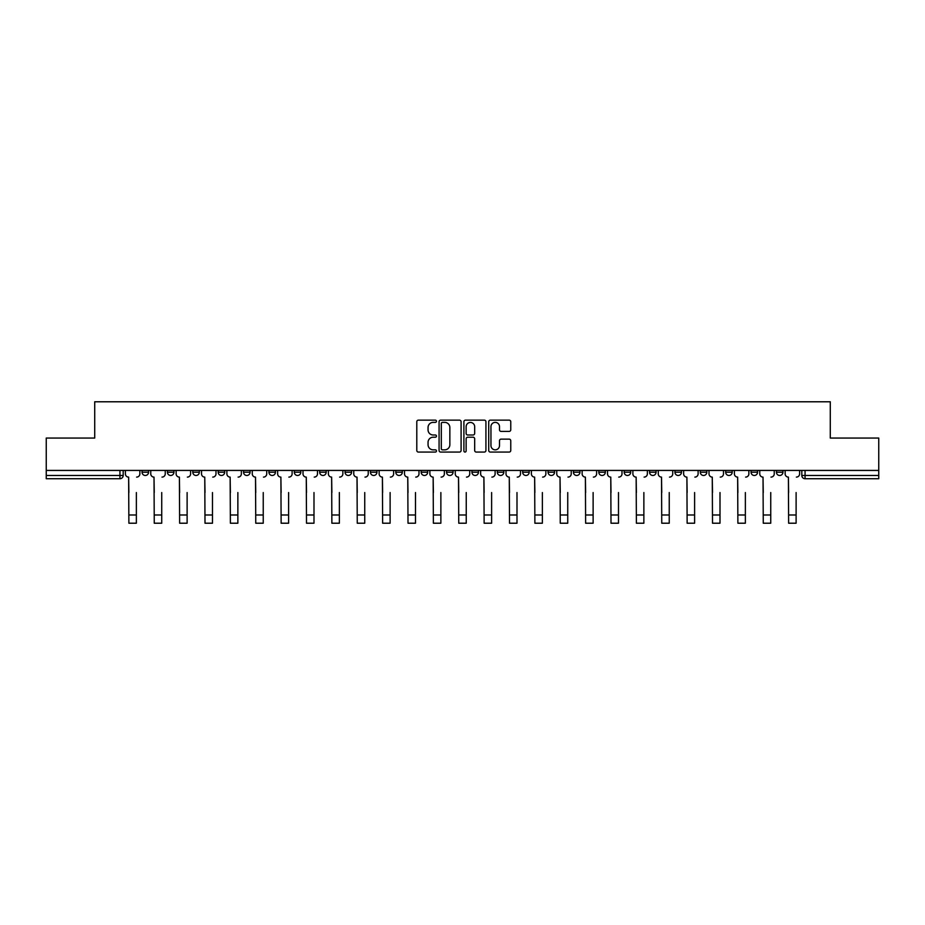 <?xml version="1.0" encoding="UTF-8"?>
<svg xmlns="http://www.w3.org/2000/svg" width="925" height="925" viewBox="0 0 925 925"><rect width="100%" height="100%" fill="white"/><g stroke="black" fill="none" stroke-linecap="round" stroke-linejoin="round"><path stroke-width="1.39" d="M436.473 421.257A1.122 1.122 0 0 0 435.363 420.147L418.389 420.147A1.596 1.596 0 0 0 416.793 421.742L416.793 450.475A1.596 1.596 0 0 0 418.389 452.071L435.363 452.071A1.122 1.122 0 0 0 436.473 450.961A1.122 1.122 0 0 0 435.363 449.839L433.166 449.839A5.111 5.111 0 0 1 428.055 444.728L428.055 442.335A5.111 5.111 0 0 1 433.166 437.224L435.363 437.224A1.122 1.122 0 0 0 436.473 436.103A1.122 1.122 0 0 0 435.363 434.993L433.166 434.993A5.111 5.111 0 0 1 428.055 429.882L428.055 427.489A5.111 5.111 0 0 1 433.166 422.378L435.363 422.378A1.122 1.122 0 0 0 436.473 421.257M776.433 472.224L776.433 470.432L776.433 472.224A3.249 3.249 0 0 0 779.694 475.473A3.249 3.249 0 0 1 776.433 472.224L782.943 472.224A3.249 3.249 0 0 1 779.694 475.473A3.249 3.249 0 0 0 782.943 472.224L782.943 470.432M751.065 472.224L751.065 470.432L751.065 472.224A3.249 3.249 0 0 0 754.314 475.473A3.249 3.249 0 0 1 751.065 472.224L757.563 472.224A3.249 3.249 0 0 1 754.314 475.473A3.249 3.249 0 0 0 757.563 472.224L757.563 470.432L757.563 472.224M674.938 472.224L674.938 470.432L674.938 472.224A3.249 3.249 0 0 0 678.187 475.473A3.249 3.249 0 0 1 674.938 472.224L681.447 472.224A3.249 3.249 0 0 1 678.187 475.473M649.558 472.224L649.558 470.432L649.558 472.224A3.249 3.249 0 0 0 652.819 475.473A3.249 3.249 0 0 1 649.558 472.224L656.068 472.224A3.249 3.249 0 0 1 652.819 475.473M573.431 470.432L573.431 472.224L579.94 472.224A3.249 3.249 0 0 1 576.691 475.473A3.249 3.249 0 0 1 573.431 472.224L573.431 470.432M548.062 470.432L548.062 472.224L554.561 472.224A3.249 3.249 0 0 1 551.312 475.473A3.249 3.249 0 0 1 548.062 472.224L548.062 470.432M421.187 470.432L421.187 472.224L427.685 472.224A3.249 3.249 0 0 1 424.436 475.473A3.249 3.249 0 0 1 421.187 472.224L421.187 470.432M345.06 470.432L345.06 472.224L351.569 472.224A3.249 3.249 0 0 1 348.309 475.473A3.249 3.249 0 0 1 345.06 472.224L345.06 470.432M294.312 470.432L294.312 472.224L300.81 472.224A3.249 3.249 0 0 1 297.561 475.473A3.249 3.249 0 0 1 294.312 472.224L294.312 470.432M268.932 470.432L268.932 472.224L275.442 472.224A3.249 3.249 0 0 1 272.181 475.473A3.249 3.249 0 0 1 268.932 472.224L268.932 470.432M218.184 472.224L218.184 470.432L218.184 472.224A3.249 3.249 0 0 0 221.433 475.473A3.249 3.249 0 0 1 218.184 472.224L224.694 472.224A3.249 3.249 0 0 1 221.433 475.473M167.437 472.224L167.437 470.432L167.437 472.224A3.249 3.249 0 0 0 170.686 475.473A3.249 3.249 0 0 1 167.437 472.224L173.935 472.224A3.249 3.249 0 0 1 170.686 475.473A3.249 3.249 0 0 0 173.935 472.224L173.935 470.432L173.935 472.224M509.166 431.397A1.596 1.596 0 0 0 510.762 429.801L510.762 421.742A1.596 1.596 0 0 0 509.166 420.147L490.319 420.147A1.596 1.596 0 0 0 488.724 421.742L488.724 450.475A1.596 1.596 0 0 0 490.319 452.071L509.166 452.071A1.596 1.596 0 0 0 510.762 450.475L510.762 440.739A1.596 1.596 0 0 0 509.166 439.144L501.096 439.144A1.596 1.596 0 0 0 499.5 440.739L499.5 445.572A4.267 4.267 0 0 1 495.233 449.839A4.267 4.267 0 0 1 490.955 445.572L490.955 426.645A4.267 4.267 0 0 1 495.233 422.378A4.267 4.267 0 0 1 499.5 426.645L499.5 429.801A1.596 1.596 0 0 0 501.096 431.397L509.166 431.397M46.25 470.432L46.25 438.057L94.72 438.057L94.72 401.785L830.28 401.785L830.28 438.057L878.75 438.057L878.75 470.432L46.25 470.432L46.25 475.473L123.187 475.473L123.187 470.432L123.187 475.473A3.249 3.249 0 0 1 119.938 478.722L46.25 478.722L46.25 475.473M461.101 421.742A1.596 1.596 0 0 0 459.505 420.147L440.67 420.147A1.596 1.596 0 0 0 439.074 421.742L439.074 450.475A1.596 1.596 0 0 0 440.67 452.071L459.505 452.071A1.596 1.596 0 0 0 461.101 450.475L461.101 421.742M465.495 420.147L484.33 420.147A1.596 1.596 0 0 1 485.926 421.742L485.926 450.475A1.596 1.596 0 0 1 484.33 452.071L476.271 452.071A1.596 1.596 0 0 1 474.675 450.475L474.675 438.82A1.596 1.596 0 0 0 473.08 437.224L467.726 437.224A1.596 1.596 0 0 0 466.131 438.82L466.131 450.961A1.122 1.122 0 0 1 465.009 452.071A1.122 1.122 0 0 1 463.899 450.961L463.899 421.742A1.596 1.596 0 0 1 465.495 420.147M801.813 470.432L801.813 475.473L878.75 475.473L878.75 478.722L805.062 478.722A3.249 3.249 0 0 1 801.813 475.473L801.813 470.432M878.75 470.432L878.75 475.473M732.195 470.432L732.195 472.224A3.249 3.249 0 0 1 728.935 475.473A3.249 3.249 0 0 1 725.686 472.224A3.249 3.249 0 0 0 728.935 475.473A3.249 3.249 0 0 0 732.195 472.224L732.195 470.432M725.686 470.432L725.686 472.224L732.195 472.224M706.816 470.432L706.816 472.224A3.249 3.249 0 0 1 703.567 475.473A3.249 3.249 0 0 1 700.306 472.224A3.249 3.249 0 0 0 703.567 475.473A3.249 3.249 0 0 0 706.816 472.224L700.306 472.224L700.306 470.432M681.447 470.432L681.447 472.224L681.447 470.432M656.068 470.432L656.068 472.224L656.068 470.432M624.19 470.432L624.19 472.224L630.688 472.224L630.688 470.432L630.688 472.224A3.249 3.249 0 0 1 627.439 475.473A3.249 3.249 0 0 1 624.19 472.224A3.249 3.249 0 0 0 627.439 475.473M605.32 472.224L605.32 470.432L605.32 472.224A3.249 3.249 0 0 1 602.059 475.473A3.249 3.249 0 0 1 598.81 472.224L605.32 472.224A3.249 3.249 0 0 1 602.059 475.473M598.81 470.432L598.81 472.224M579.94 470.432L579.94 472.224M554.561 470.432L554.561 472.224M529.192 470.432L529.192 472.224A3.249 3.249 0 0 1 525.943 475.473A3.249 3.249 0 0 1 522.683 472.224L529.192 472.224M522.683 470.432L522.683 472.224M503.813 470.432L503.813 472.224A3.249 3.249 0 0 1 500.564 475.473A3.249 3.249 0 0 1 497.315 472.224L503.813 472.224A3.249 3.249 0 0 1 500.564 475.473M497.315 470.432L497.315 472.224M478.445 470.432L478.445 472.224A3.249 3.249 0 0 1 475.184 475.473A3.249 3.249 0 0 1 471.935 472.224L478.445 472.224M471.935 470.432L471.935 472.224M453.065 470.432L453.065 472.224A3.249 3.249 0 0 1 449.816 475.473A3.249 3.249 0 0 1 446.555 472.224A3.249 3.249 0 0 0 449.816 475.473M446.555 470.432L446.555 472.224L453.065 472.224M427.685 470.432L427.685 472.224A3.249 3.249 0 0 1 424.436 475.473M402.317 470.432L402.317 472.224A3.249 3.249 0 0 1 399.057 475.473A3.249 3.249 0 0 1 395.808 472.224L402.317 472.224M395.808 470.432L395.808 472.224M376.938 470.432L376.938 472.224A3.249 3.249 0 0 1 373.688 475.473A3.249 3.249 0 0 1 370.439 472.224L376.938 472.224L376.938 470.432M370.439 470.432L370.439 472.224M351.569 470.432L351.569 472.224M326.19 470.432L326.19 472.224A3.249 3.249 0 0 1 322.941 475.473A3.249 3.249 0 0 1 319.68 472.224L326.19 472.224L326.19 470.432M319.68 470.432L319.68 472.224M300.81 472.224L300.81 470.432L300.81 472.224A3.249 3.249 0 0 1 297.561 475.473M275.442 472.224L275.442 470.432L275.442 472.224A3.249 3.249 0 0 1 272.181 475.473M250.062 470.432L250.062 472.224A3.249 3.249 0 0 1 246.813 475.473A3.249 3.249 0 0 1 243.552 472.224A3.249 3.249 0 0 0 246.813 475.473A3.249 3.249 0 0 0 250.062 472.224L250.062 470.432M243.552 470.432L243.552 472.224L250.062 472.224M224.694 470.432L224.694 472.224M199.314 470.432L199.314 472.224A3.249 3.249 0 0 1 196.065 475.473A3.249 3.249 0 0 1 192.805 472.224L199.314 472.224M192.805 470.432L192.805 472.224M148.567 470.432L148.567 472.224A3.249 3.249 0 0 1 145.306 475.473A3.249 3.249 0 0 1 142.057 472.224A3.249 3.249 0 0 0 145.306 475.473A3.249 3.249 0 0 0 148.567 472.224L148.567 470.432M142.057 470.432L142.057 472.224L148.567 472.224M119.938 470.432L119.938 478.722A3.249 3.249 0 0 0 123.187 475.473M442.428 422.378A1.122 1.122 0 0 0 441.306 423.5L441.306 448.717A1.122 1.122 0 0 0 442.428 449.839L444.74 449.839A5.111 5.111 0 0 0 449.851 444.728L449.851 427.489A5.111 5.111 0 0 0 444.74 422.378L442.428 422.378M474.675 426.726A4.267 4.267 0 0 0 470.409 422.459A4.267 4.267 0 0 0 466.131 426.726L466.131 433.397A1.596 1.596 0 0 0 467.726 434.993L473.08 434.993A1.596 1.596 0 0 0 474.675 433.397L474.675 426.726M125.384 473.843L125.384 470.432L125.384 473.843A3.249 3.249 0 0 0 128.633 477.103L128.887 492.551M128.633 477.103L128.887 523.215L136.368 523.215L136.368 492.551M139.86 473.843L139.86 470.432L139.86 473.843A3.249 3.249 0 0 1 136.611 477.103M136.368 523.215L128.887 523.215M150.763 473.843L150.763 470.432L150.763 473.843A3.249 3.249 0 0 0 154.012 477.103L154.255 492.551M154.012 477.103L154.255 523.215L161.736 523.215L161.736 492.551M165.24 473.843L165.24 470.432L165.24 473.843A3.249 3.249 0 0 1 161.979 477.103M176.132 473.843L176.132 470.432L176.132 473.843A3.249 3.249 0 0 0 179.392 477.103L179.635 492.551M179.392 477.103L179.635 523.215L187.116 523.215L187.116 492.551M190.608 473.843L190.608 470.432L190.608 473.843A3.249 3.249 0 0 1 187.359 477.103M161.736 523.215L154.255 523.215M187.116 523.215L179.635 523.215M201.511 473.843L201.511 470.432L201.511 473.843A3.249 3.249 0 0 0 204.76 477.103L205.003 492.551M204.76 477.103L205.003 523.215L212.484 523.215L212.484 492.551M215.988 473.843L215.988 470.432L215.988 473.843A3.249 3.249 0 0 1 212.738 477.103M226.891 473.843L226.891 470.432L226.891 473.843A3.249 3.249 0 0 0 230.14 477.103L230.383 492.551M230.14 477.103L230.383 523.215L237.864 523.215L237.864 492.551M241.367 473.843L241.367 470.432L241.367 473.843A3.249 3.249 0 0 1 238.107 477.103M252.259 473.843L252.259 470.432L252.259 473.843A3.249 3.249 0 0 0 255.508 477.103L255.762 492.551M255.508 477.103L255.762 523.215L263.243 523.215L263.243 492.551M266.735 473.843L266.735 470.432L266.735 473.843A3.249 3.249 0 0 1 263.486 477.103M212.484 523.215L205.003 523.215M237.864 523.215L230.383 523.215M263.243 523.215L255.762 523.215M277.639 473.843L277.639 470.432L277.639 473.843A3.249 3.249 0 0 0 280.888 477.103L281.131 492.551M280.888 477.103L281.131 523.215L288.612 523.215L288.612 492.551M292.115 473.843L292.115 470.432L292.115 473.843A3.249 3.249 0 0 1 288.854 477.103M288.612 523.215L281.131 523.215M303.007 473.843L303.007 470.432L303.007 473.843A3.249 3.249 0 0 0 306.267 477.103L306.51 492.551M306.267 477.103L306.51 523.215L313.991 523.215L313.991 492.551M317.483 473.843L317.483 470.432L317.483 473.843A3.249 3.249 0 0 1 314.234 477.103M313.991 523.215L306.51 523.215M328.387 473.843L328.387 470.432L328.387 473.843A3.249 3.249 0 0 0 331.636 477.103L331.878 492.551M331.636 477.103L331.878 523.215L339.371 523.215L339.371 492.551M342.863 473.843L342.863 470.432L342.863 473.843A3.249 3.249 0 0 1 339.614 477.103M339.371 523.215L331.878 523.215M353.766 473.843L353.766 470.432L353.766 473.843A3.249 3.249 0 0 0 357.015 477.103L357.258 492.551M357.015 477.103L357.258 523.215L364.739 523.215L364.739 492.551M368.243 473.843L368.243 470.432L368.243 473.843A3.249 3.249 0 0 1 364.982 477.103M364.739 523.215L357.258 523.215M379.134 473.843L379.134 470.432L379.134 473.843A3.249 3.249 0 0 0 382.395 477.103L382.638 492.551M382.395 477.103L382.638 523.215L390.119 523.215L390.119 492.551M393.611 473.843L393.611 470.432L393.611 473.843A3.249 3.249 0 0 1 390.362 477.103M390.119 523.215L382.638 523.215M404.514 473.843L404.514 470.432L404.514 473.843A3.249 3.249 0 0 0 407.763 477.103L408.006 492.551M407.763 477.103L408.006 523.215L415.487 523.215L415.487 492.551M418.99 473.843L418.99 470.432L418.99 473.843A3.249 3.249 0 0 1 415.73 477.103M415.487 523.215L408.006 523.215M429.882 473.843L429.882 470.432L429.882 473.843A3.249 3.249 0 0 0 433.143 477.103L433.386 492.551M433.143 477.103L433.386 523.215L440.867 523.215L440.867 492.551M444.358 473.843L444.358 470.432L444.358 473.843A3.249 3.249 0 0 1 441.109 477.103M440.867 523.215L433.386 523.215M455.262 473.843L455.262 470.432L455.262 473.843A3.249 3.249 0 0 0 458.511 477.103L458.754 492.551M458.511 477.103L458.754 523.215L466.246 523.215L466.246 492.551M469.738 473.843L469.738 470.432L469.738 473.843A3.249 3.249 0 0 1 466.489 477.103M466.246 523.215L458.754 523.215M480.642 473.843L480.642 470.432L480.642 473.843A3.249 3.249 0 0 0 483.891 477.103L484.133 492.551M483.891 477.103L484.133 523.215L491.614 523.215L491.614 492.551M495.118 473.843L495.118 470.432L495.118 473.843A3.249 3.249 0 0 1 491.857 477.103M491.614 523.215L484.133 523.215M506.01 473.843L506.01 470.432L506.01 473.843A3.249 3.249 0 0 0 509.27 477.103L509.513 492.551M509.27 477.103L509.513 523.215L516.994 523.215L516.994 492.551M520.486 473.843L520.486 470.432L520.486 473.843A3.249 3.249 0 0 1 517.237 477.103M516.994 523.215L509.513 523.215M531.389 473.843L531.389 470.432L531.389 473.843A3.249 3.249 0 0 0 534.638 477.103L534.881 492.551M534.638 477.103L534.881 523.215L542.362 523.215L542.362 492.551M545.866 473.843L545.866 470.432L545.866 473.843A3.249 3.249 0 0 1 542.605 477.103M542.362 523.215L534.881 523.215M556.757 473.843L556.757 470.432L556.757 473.843A3.249 3.249 0 0 0 560.018 477.103L560.261 492.551M560.018 477.103L560.261 523.215L567.742 523.215L567.742 492.551M571.234 473.843L571.234 470.432L571.234 473.843A3.249 3.249 0 0 1 567.985 477.103M567.742 523.215L560.261 523.215M582.137 473.843L582.137 470.432L582.137 473.843A3.249 3.249 0 0 0 585.386 477.103L585.629 492.551M585.386 477.103L585.629 523.215L593.122 523.215L593.122 492.551M596.613 473.843L596.613 470.432L596.613 473.843A3.249 3.249 0 0 1 593.364 477.103M593.122 523.215L585.629 523.215M607.517 473.843L607.517 470.432L607.517 473.843A3.249 3.249 0 0 0 610.766 477.103L611.009 492.551M610.766 477.103L611.009 523.215L618.49 523.215L618.49 492.551M621.993 473.843L621.993 470.432L621.993 473.843A3.249 3.249 0 0 1 618.732 477.103M618.49 523.215L611.009 523.215M632.885 473.843L632.885 470.432L632.885 473.843A3.249 3.249 0 0 0 636.146 477.103L636.388 492.551M636.146 477.103L636.388 523.215L643.869 523.215L643.869 492.551M647.361 473.843L647.361 470.432L647.361 473.843A3.249 3.249 0 0 1 644.112 477.103M643.869 523.215L636.388 523.215M658.265 473.843L658.265 470.432L658.265 473.843A3.249 3.249 0 0 0 661.514 477.103L661.757 492.551M661.514 477.103L661.757 523.215L669.237 523.215L669.237 492.551M672.741 473.843L672.741 470.432L672.741 473.843A3.249 3.249 0 0 1 669.492 477.103M669.237 523.215L661.757 523.215M683.633 473.843L683.633 470.432L683.633 473.843A3.249 3.249 0 0 0 686.893 477.103L687.136 492.551M686.893 477.103L687.136 523.215L694.617 523.215L694.617 492.551M698.109 473.843L698.109 470.432L698.109 473.843A3.249 3.249 0 0 1 694.86 477.103M694.617 523.215L687.136 523.215M709.013 473.843L709.013 470.432L709.013 473.843A3.249 3.249 0 0 0 712.262 477.103L712.516 492.551M712.262 477.103L712.516 523.215L719.997 523.215L719.997 492.551M723.489 473.843L723.489 470.432L723.489 473.843A3.249 3.249 0 0 1 720.24 477.103M719.997 523.215L712.516 523.215M734.392 473.843L734.392 470.432L734.392 473.843A3.249 3.249 0 0 0 737.641 477.103L737.884 492.551M737.641 477.103L737.884 523.215L745.365 523.215L745.365 492.551M748.868 473.843L748.868 470.432L748.868 473.843A3.249 3.249 0 0 1 745.608 477.103M745.365 523.215L737.884 523.215M759.76 473.843L759.76 470.432L759.76 473.843A3.249 3.249 0 0 0 763.021 477.103L763.264 492.551M763.021 477.103L763.264 523.215L770.745 523.215L770.745 492.551M774.237 473.843L774.237 470.432L774.237 473.843A3.249 3.249 0 0 1 770.987 477.103M770.745 523.215L763.264 523.215M785.14 473.843L785.14 470.432L785.14 473.843A3.249 3.249 0 0 0 788.389 477.103L788.632 492.551M788.389 477.103L788.632 523.215L796.113 523.215L796.113 492.551M799.616 473.843L799.616 470.432L799.616 473.843A3.249 3.249 0 0 1 796.367 477.103M796.113 523.215L788.632 523.215M805.062 470.432L805.062 478.722M136.368 514.994L128.887 514.994M161.736 514.994L154.255 514.994M187.116 514.994L179.635 514.994M212.484 514.994L205.003 514.994M237.864 514.994L230.383 514.994M263.243 514.994L255.762 514.994M288.612 514.994L281.131 514.994M313.991 514.994L306.51 514.994M339.371 514.994L331.878 514.994M364.739 514.994L357.258 514.994M390.119 514.994L382.638 514.994M415.487 514.994L408.006 514.994M440.867 514.994L433.386 514.994M466.246 514.994L458.754 514.994M491.614 514.994L484.133 514.994M516.994 514.994L509.513 514.994M542.362 514.994L534.881 514.994M567.742 514.994L560.261 514.994M593.122 514.994L585.629 514.994M618.49 514.994L611.009 514.994M643.869 514.994L636.388 514.994M669.237 514.994L661.757 514.994M694.617 514.994L687.136 514.994M719.997 514.994L712.516 514.994M745.365 514.994L737.884 514.994M770.745 514.994L763.264 514.994M796.113 514.994L788.632 514.994"/></g></svg>
